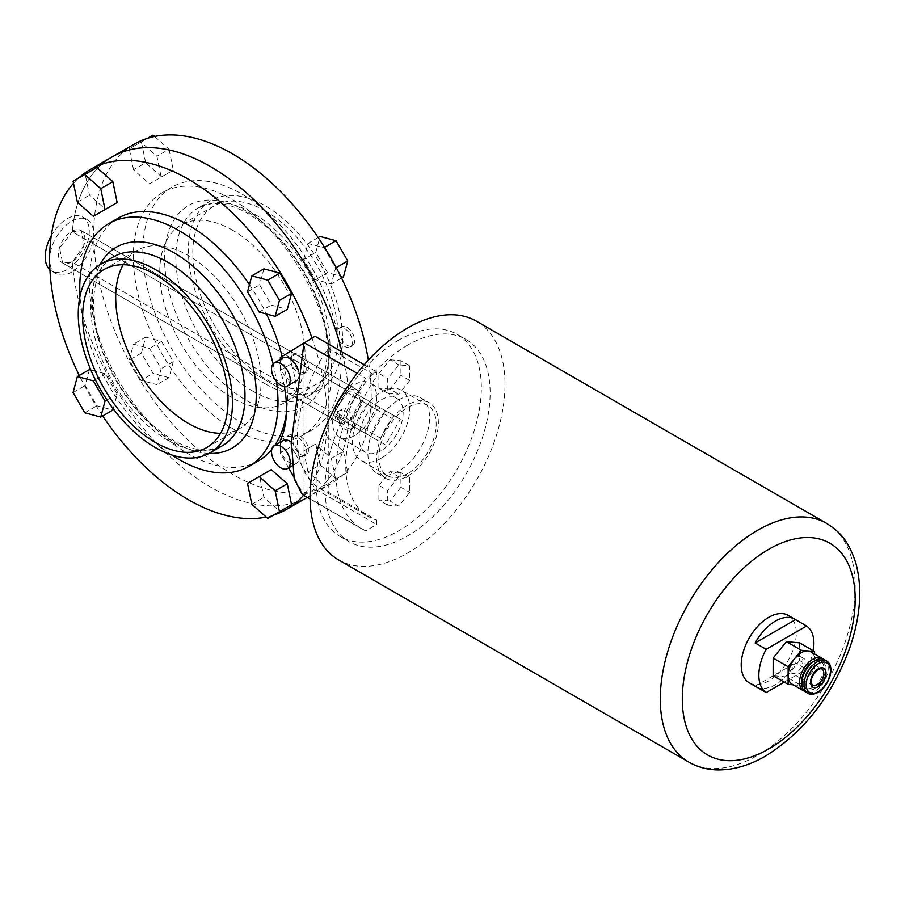 <?xml version="1.0" encoding="UTF-8"?>
<svg xmlns="http://www.w3.org/2000/svg" width="905" height="905" viewBox="0 0 905 905"><rect width="100%" height="100%" fill="white"/><g stroke="black" fill="none" stroke-linecap="round" stroke-linejoin="round"><path stroke-width="0.68" stroke-dasharray="4.53 3.39" d="M71.653 272.077A31.143 17.987 -60 0 1 56.087 273.627A31.143 17.987 -60 0 1 51.302 248.66A31.143 17.987 -60 0 1 71.653 221.216A31.143 17.987 -60 0 1 87.231 219.677A31.143 17.987 -60 0 1 92.005 244.633A31.143 17.987 -60 0 1 71.653 272.077M51.257 235.854A31.143 17.987 -60 0 1 67.253 218.671A31.143 17.987 -60 0 1 82.83 217.132A31.143 17.987 -60 0 1 87.604 242.088A31.143 17.987 -60 0 1 67.253 269.532A31.143 17.987 -60 0 1 51.676 271.081A31.143 17.987 -60 0 1 49.922 269.803M377.215 409.875A18.688 10.792 -60 0 1 378.901 408.777A18.688 10.792 -60 0 1 380.598 407.929L392.012 414.524A18.688 10.792 -60 0 1 392.012 418.415L380.598 438.19A18.688 10.792 -60 0 1 378.901 439.298A18.688 10.792 -60 0 1 377.215 440.147L346.377 422.341A18.688 10.792 -60 0 1 338.73 422.42A18.688 10.792 -60 0 1 334.963 415.746L365.801 433.552A18.688 10.792 -60 0 1 365.801 429.649L334.963 411.854A18.688 10.792 -60 0 1 346.377 392.069L377.215 409.875L365.801 429.649M71.653 261.907A18.688 10.792 -60 0 1 62.309 262.835A18.688 10.792 -60 0 1 59.447 247.857A18.688 10.792 -60 0 1 71.653 231.386A18.688 10.792 -60 0 1 80.998 230.458A18.688 10.792 -60 0 1 83.86 245.436A18.688 10.792 -60 0 1 71.653 261.907M365.801 433.552L377.215 440.147M349.76 390.123A18.688 10.792 -60 0 1 357.418 390.044A18.688 10.792 -60 0 1 361.174 396.718L380.598 407.929M361.174 396.718L392.012 414.524M361.174 400.621A18.688 10.792 -60 0 1 349.76 420.395L361.174 400.621L392.012 418.415M349.76 420.395L380.598 438.19M346.377 392.069L334.963 411.854M334.963 415.746L346.377 422.341M298.514 455.826A10.905 6.29 -120 0 0 303.967 456.369A10.905 6.29 -120 0 0 305.63 447.636A10.905 6.29 -120 0 0 298.514 438.02A10.905 6.29 -120 0 0 293.062 437.488A10.905 6.29 -120 0 0 291.387 446.222A10.905 6.29 -120 0 0 298.514 455.826M300.72 454.559A10.905 6.29 -120 0 0 306.161 455.091A10.905 6.29 -120 0 0 307.836 446.357A10.905 6.29 -120 0 0 300.72 436.753A10.905 6.29 -120 0 0 295.268 436.21A10.905 6.29 -120 0 0 293.593 444.943A10.905 6.29 -120 0 0 300.72 454.559M298.514 373.165A10.905 6.29 -120 0 0 303.967 373.708A10.905 6.29 -120 0 0 305.63 364.975A10.905 6.29 -120 0 0 298.514 355.371A10.905 6.29 -120 0 0 293.062 354.828A10.905 6.29 -120 0 0 291.387 363.561A10.905 6.29 -120 0 0 298.514 373.165M300.72 371.898A10.905 6.29 -120 0 0 306.161 372.441A10.905 6.29 -120 0 0 307.836 363.708A10.905 6.29 -120 0 0 300.72 354.093A10.905 6.29 -120 0 0 295.268 353.561A10.905 6.29 -120 0 0 293.593 362.294A10.905 6.29 -120 0 0 300.72 371.898M123.204 264.713A102.785 59.345 60 0 1 136.994 250.459A102.785 59.345 60 0 1 188.387 255.549A102.785 59.345 60 0 1 255.538 346.129A102.785 59.345 60 0 1 239.78 428.495A102.785 59.345 60 0 1 220.537 433.303M273.118 363.934A140.162 80.93 60 0 1 276.478 381.424M249.463 284.6A140.162 80.93 60 0 1 266.443 314.024M282.122 356.4A140.162 80.93 60 0 1 286.478 412.522M274.894 445.271A140.162 80.93 60 0 1 271.749 449.514M258.468 460.86A140.162 80.93 60 0 1 188.387 453.914A140.162 80.93 60 0 1 96.824 330.404A140.162 80.93 60 0 1 118.306 218.082M311.999 338.04A196.238 113.295 60 0 1 303.594 495.284M273.389 515.194A196.238 113.295 60 0 1 266.217 517.06M348.538 421.764A196.238 113.295 60 0 1 308.526 496.698A196.238 113.295 60 0 1 210.413 486.981A196.238 113.295 60 0 1 72.287 262.269L348.538 421.764L339.511 422.873L336.864 408.042L348.538 391.243L72.287 231.748A196.238 113.295 60 0 1 112.299 156.814A196.238 113.295 -120 0 0 72.287 231.748L59.538 247.902L62.626 263.016L72.287 262.269A196.238 113.295 -120 0 0 210.413 486.981A196.238 113.295 -120 0 0 308.526 496.698A196.238 113.295 -120 0 0 348.538 421.764L72.287 262.269L83.961 245.493L81.314 230.639L72.287 231.748L348.538 391.243A196.238 113.295 -120 0 0 341.988 351.864A196.238 113.295 60 0 1 348.538 391.243L358.199 390.496L361.287 405.598L348.538 421.764M89.482 369.579L85.206 385.553L96.892 405.791L112.865 410.078M113.216 408.766L117.141 394.105L105.455 373.856L90.794 369.93M263.909 268.876L259.633 284.837L271.319 305.087L287.292 309.363M102.661 415.961A196.238 113.295 60 0 1 79.278 375.473M73.509 183.285A196.238 113.295 60 0 1 78.712 178.002M271.319 469.627L259.633 476.369L263.909 497.286L279.883 511.438L267.767 518.441M96.892 167.504L85.206 174.258L89.482 195.163L105.455 209.327L93.339 216.318M171.712 454.977A140.162 80.93 60 0 1 80.025 296.161M247.518 291.84L259.633 284.837M259.215 312.078L271.319 305.087M251.805 504.277L263.909 497.286M247.518 483.372L259.633 476.369M73.09 392.544L85.206 385.553M84.787 412.793L96.892 405.791M107.005 399.965L117.141 394.105M95.308 379.715L105.455 373.856M73.09 181.249L85.206 174.258M77.366 202.154L89.482 195.163M346.966 327.395A10.905 6.29 60 0 1 354.093 336.999A10.905 6.29 60 0 1 352.418 345.733A10.905 6.29 60 0 1 346.966 345.201A10.905 6.29 60 0 1 339.85 335.585A10.905 6.29 60 0 1 341.513 326.852A10.905 6.29 60 0 1 346.966 327.395M344.771 328.662A10.905 6.29 60 0 1 351.887 338.266A10.905 6.29 60 0 1 350.212 347.011A10.905 6.29 60 0 1 344.771 346.468A10.905 6.29 60 0 1 337.644 336.864A10.905 6.29 60 0 1 339.318 328.119A10.905 6.29 60 0 1 344.771 328.662M346.966 410.044A10.905 6.29 60 0 1 354.093 419.66A10.905 6.29 60 0 1 352.418 428.393A10.905 6.29 60 0 1 346.966 427.85A10.905 6.29 60 0 1 339.85 418.246A10.905 6.29 60 0 1 341.513 409.513A10.905 6.29 60 0 1 346.966 410.044M344.771 411.323A10.905 6.29 60 0 1 351.887 420.927A10.905 6.29 60 0 1 350.212 429.66A10.905 6.29 60 0 1 344.771 429.117A10.905 6.29 60 0 1 337.644 419.513A10.905 6.29 60 0 1 339.318 410.78A10.905 6.29 60 0 1 344.771 411.323M232.438 230.119A102.785 59.345 -120 0 0 181.045 225.028A102.785 59.345 -120 0 0 165.287 307.395A102.785 59.345 -120 0 0 232.438 397.974A102.785 59.345 -120 0 0 283.831 403.064A102.785 59.345 -120 0 0 299.589 320.698A102.785 59.345 -120 0 0 232.438 230.119M265.47 211.046A102.785 59.345 -120 0 0 214.078 205.955A102.785 59.345 -120 0 0 198.331 288.322A102.785 59.345 -120 0 0 265.47 378.89A102.785 59.345 -120 0 0 316.874 383.98A102.785 59.345 -120 0 0 332.621 301.614A102.785 59.345 -120 0 0 265.47 211.046M265.47 383.98A109.019 62.943 -120 0 0 319.985 389.376A109.019 62.943 -120 0 0 336.694 302.021A109.019 62.943 -120 0 0 265.47 205.955A109.019 62.943 -120 0 0 210.967 200.559A109.019 62.943 -120 0 0 194.258 287.914A109.019 62.943 -120 0 0 265.47 383.98M241.952 422.997A140.162 80.93 -120 0 0 312.033 429.932A140.162 80.93 -120 0 0 333.526 317.621A140.162 80.93 -120 0 0 241.952 194.1A140.162 80.93 -120 0 0 171.871 187.165A140.162 80.93 -120 0 0 150.388 299.476A140.162 80.93 -120 0 0 241.952 422.997M232.438 428.484A140.162 80.93 -120 0 0 302.519 435.429A140.162 80.93 -120 0 0 324.001 323.108A140.162 80.93 -120 0 0 232.438 199.598A140.162 80.93 -120 0 0 162.357 192.652A140.162 80.93 -120 0 0 140.875 304.974A140.162 80.93 -120 0 0 232.438 428.484M134.325 144.099A196.238 113.295 -120 0 0 104.245 301.342A196.238 113.295 -120 0 0 232.438 474.265A196.238 113.295 -120 0 0 330.551 483.983A196.238 113.295 -120 0 0 368.335 360.156M133.533 169.733L129.257 148.827L140.942 142.074L156.916 156.237L161.192 177.142L149.506 183.885L133.533 169.733L145.648 162.742L141.372 141.825L129.257 148.827M307.96 471.856L303.684 450.939L315.37 444.197L331.343 458.349L335.619 479.265L323.933 486.008L307.96 471.856L320.076 464.853L315.8 443.948L303.684 450.939M303.684 259.407L307.96 243.445L323.933 247.721L335.619 267.971L331.343 283.932L315.37 279.656L303.684 259.407L315.8 252.416L320.076 236.443M140.942 380.36L129.257 360.122L133.533 344.149L149.506 348.425L161.192 368.674L156.916 384.648L140.942 380.36L153.058 373.369L141.372 353.12L129.257 360.122M327.486 437.194L343.459 451.357L331.343 458.349M343.459 451.357L347.735 472.263L335.619 479.265M347.735 472.263L323.933 486.008M336.049 479.017L320.076 464.853M318.164 237.551L307.96 243.445M324.533 247.37L323.933 247.721M336.23 267.62L335.619 267.971M341.547 278.039L331.343 283.932M343.459 276.941L327.486 272.665L315.37 279.656M327.486 272.665L315.8 252.416M147.436 138.329L140.942 142.074M141.372 141.825L153.058 135.083M154.619 136.463L169.031 149.234L156.916 156.237M169.031 149.234L173.308 170.151L161.192 177.142M173.308 170.151L149.506 183.885M161.622 176.894L145.648 162.742M141.372 353.12L145.648 337.158L133.533 344.149M145.648 337.158L161.622 341.434L149.506 348.425M161.622 341.434L173.308 361.683L161.192 368.674M173.308 361.683L169.031 377.645L156.916 384.648M169.031 377.645L153.058 373.369M283.084 440.543A13.236 7.647 -120 0 0 281.059 451.154A13.236 7.647 -120 0 0 289.702 462.817A13.236 7.647 -120 0 0 296.32 463.473A13.236 7.647 -120 0 0 298.65 453.982A13.236 7.647 -120 0 0 291.433 442.387M283.084 357.894A13.236 7.647 -120 0 0 281.059 368.505A13.236 7.647 -120 0 0 289.702 380.168A13.236 7.647 -120 0 0 296.32 380.824M297.021 380.315A13.236 7.647 -120 0 0 298.537 370.892M407.533 476.177A43.61 25.182 120 0 0 436.029 437.749A43.61 25.182 120 0 0 429.343 402.804A43.61 25.182 120 0 0 407.533 404.965A43.61 25.182 120 0 0 379.048 443.393A43.61 25.182 120 0 0 385.734 478.326A43.61 25.182 120 0 0 407.533 476.177M398.732 399.874A43.61 25.182 -60 0 1 420.531 397.714A43.61 25.182 -60 0 1 427.217 432.658A43.61 25.182 -60 0 1 398.732 471.086A43.61 25.182 -60 0 1 376.921 473.247A43.61 25.182 -60 0 1 370.236 438.303A43.61 25.182 -60 0 1 398.732 399.874M398.732 340.11A116.802 67.434 120 0 0 322.418 443.043A116.802 67.434 120 0 0 340.325 536.631A116.802 67.434 120 0 0 398.732 530.85A116.802 67.434 120 0 0 475.035 427.918A116.802 67.434 120 0 0 457.127 334.318A116.802 67.434 120 0 0 398.732 340.11M407.533 345.19A116.802 67.434 120 0 0 331.23 448.122A116.802 67.434 120 0 0 349.138 541.722A116.802 67.434 120 0 0 407.533 535.941A116.802 67.434 120 0 0 483.847 433.009A116.802 67.434 120 0 0 465.939 339.409A116.802 67.434 120 0 0 407.533 345.19M409.739 477.727L409.739 492.411L398.732 506.11L387.713 505.126L387.713 490.442L398.732 476.743L409.739 477.727L400.926 472.648L400.926 487.331L409.739 492.411M376.706 520.126L376.706 524.493L365.688 530.85A124.596 71.936 -60 0 1 361.672 528.814A124.596 71.936 -60 0 1 365.688 378.256L376.706 371.898L376.706 376.265A110.58 63.836 -60 0 0 368.674 516.676A110.58 63.836 -60 0 0 376.706 520.126L328.244 492.15A110.58 63.836 -60 0 1 320.223 488.7A110.58 63.836 -60 0 1 328.244 348.289L376.706 376.265M409.739 380.507L398.732 394.207L387.713 393.234L387.713 378.55L398.732 364.851L409.739 365.824L409.739 380.507L400.926 375.428L389.919 389.127L398.732 394.207M288.672 467.896L280.335 453.02L291.342 446.663L315.031 488.892L376.706 524.493M291.342 446.663L291.342 433.925A109.019 62.943 -120 0 0 291.342 363.912L291.342 351.163L315.031 336.298M364.263 364.715L376.706 371.898M328.244 348.289L328.244 492.15M291.342 433.925L280.335 440.283M280.335 453.02L280.335 442.138M357.147 373.324L365.688 378.256M315.031 488.892L304.023 495.25L365.688 530.85M302.315 494.549L304.023 495.25L293.865 477.15M280.335 357.52L291.342 351.163M284.34 386.48A109.019 62.943 -120 0 0 280.335 370.269L291.342 363.912M280.335 370.269L280.335 359.477M304.023 342.656L304.023 495.25M400.926 487.331L389.919 501.031L398.732 506.11M389.919 501.031L378.901 500.046L387.713 505.126M378.901 500.046L378.901 485.363L387.713 490.442M378.901 485.363L389.919 471.663L398.732 476.743M389.919 471.663L400.926 472.648M389.919 389.127L378.901 388.143L387.713 393.234M378.901 388.143L378.901 373.46L387.713 378.55M378.901 373.46L389.919 359.76L398.732 364.851M389.919 359.76L400.926 360.744L409.739 365.824M400.926 360.744L400.926 375.428M749.283 682.823A38.938 22.478 120 0 0 768.752 680.899A38.938 22.478 120 0 0 794.183 646.589A38.938 22.478 120 0 0 788.21 615.389M756.637 687.042A38.938 22.478 120 0 0 775.359 684.712A38.938 22.478 120 0 0 795.54 662.89L806.559 669.248A38.938 22.478 120 0 0 813.233 650.729M338.617 559.935A137.832 79.572 120 0 0 407.533 553.102A137.832 79.572 120 0 0 497.58 431.651A137.832 79.572 120 0 0 476.449 321.207M407.533 473.632A40.487 23.383 -60 0 1 387.295 475.634A40.487 23.383 -60 0 1 381.084 443.19A40.487 23.383 -60 0 1 407.533 407.499A40.487 23.383 -60 0 1 427.782 405.497A40.487 23.383 -60 0 1 433.993 437.941A40.487 23.383 -60 0 1 407.533 473.632M381.107 458.371A40.487 23.383 -60 0 1 360.857 460.374A40.487 23.383 -60 0 1 354.658 427.929A40.487 23.383 -60 0 1 381.107 392.25A40.487 23.383 -60 0 1 401.356 390.236A40.487 23.383 -60 0 1 407.555 422.692A40.487 23.383 -60 0 1 381.107 458.371M381.107 450.735A31.143 17.987 -60 0 1 365.53 452.285A31.143 17.987 -60 0 1 360.756 427.318A31.143 17.987 -60 0 1 381.107 399.874A31.143 17.987 -60 0 1 396.684 398.336A31.143 17.987 -60 0 1 401.458 423.291A31.143 17.987 -60 0 1 381.107 450.735M354.681 435.475A31.143 17.987 -60 0 1 339.103 437.025A31.143 17.987 -60 0 1 334.33 412.058A31.143 17.987 -60 0 1 354.681 384.614A31.143 17.987 -60 0 1 370.247 383.075A31.143 17.987 -60 0 1 375.021 408.031A31.143 17.987 -60 0 1 354.681 435.475M823.177 659.1A18.688 10.792 -60 0 1 824.681 674.338A18.688 10.792 -60 0 1 812.792 689.802A18.688 10.792 -60 0 1 804.624 691.25M793.221 684.825L801.332 685.56L807.939 677.347A18.688 10.792 -60 0 1 801.344 683.184A18.688 10.792 -60 0 1 794.726 684.961A18.688 10.792 -60 0 1 791.999 684.112M814.998 688.524A15.577 8.993 -60 0 1 807.215 689.305A15.577 8.993 -60 0 1 804.828 676.816A15.577 8.993 -60 0 1 814.998 663.094A15.577 8.993 -60 0 1 822.781 662.324A15.577 8.993 -60 0 1 825.179 674.802A15.577 8.993 -60 0 1 814.998 688.524M813.844 661.272A15.577 8.993 -60 0 1 820.586 661.057A15.577 8.993 -60 0 1 822.973 673.535A15.577 8.993 -60 0 1 812.792 687.257A15.577 8.993 -60 0 1 805.009 688.026A15.577 8.993 -60 0 1 801.83 682.087M824.342 659.632A18.688 10.792 -60 0 1 827.204 674.598A18.688 10.792 -60 0 1 814.998 691.069A18.688 10.792 -60 0 1 805.654 691.997M796.276 657.369A9.344 5.396 -60 0 1 800.948 656.906A9.344 5.396 -60 0 1 802.384 664.394A9.344 5.396 -60 0 1 796.276 672.63A9.344 5.396 -60 0 1 791.604 673.094A9.344 5.396 -60 0 1 790.178 665.605A9.344 5.396 -60 0 1 796.276 657.369M810.688 651.747A18.688 10.792 -60 0 1 814.557 660.311A18.688 10.792 -60 0 1 807.939 677.347L814.557 669.123L814.568 653.976M799.59 642.855L799.579 660.48L814.557 669.123M799.579 660.48L786.355 676.906L801.332 685.56M786.355 676.906L773.142 675.707M339.884 418.585L354.681 392.962L369.478 401.503L354.681 427.137L339.884 418.585L370.722 436.391L385.507 410.768L354.681 392.962M755.166 686.194L795.54 662.89M784.25 682.121L806.559 669.248M385.507 410.768L400.304 419.309L385.507 444.932L370.722 436.391M385.507 444.932L354.681 427.137M400.304 419.309L369.478 401.503M113.397 256.884A109.019 62.943 -120 0 0 96.677 344.251A109.019 62.943 -120 0 0 167.9 440.316A109.019 62.943 -120 0 0 222.415 445.713L209.428 449.796C198.761 450.973 186.475 447.647 172.572 439.853C142.888 421.594 120.026 392.985 103.985 354.025C85.975 309.159 93.011 266.76 113.397 256.884M209.032 453.428A115.942 66.936 60 0 1 174.28 442.285A115.942 66.936 60 0 1 100.025 264.622M252.925 391.231A109.019 62.943 60 0 1 181.701 295.154A109.019 62.943 60 0 1 198.421 207.799A109.019 62.943 60 0 1 252.925 213.195A109.019 62.943 60 0 1 324.148 309.272A109.019 62.943 60 0 1 307.44 396.628A109.019 62.943 60 0 1 252.925 391.231M246.545 211.227A115.942 66.936 -120 0 0 164.563 258.57A115.942 66.936 -120 0 0 246.545 400.564A115.942 66.936 -120 0 0 328.526 353.233A115.942 66.936 -120 0 0 246.545 211.227M826.65 523.384A137.832 79.572 -60 0 1 847.781 633.828A137.832 79.572 -60 0 1 757.734 755.29A137.832 79.572 -60 0 1 688.818 762.112M800.948 656.906L821.876 668.987A9.344 5.396 120 0 0 817.204 669.451A9.344 5.396 120 0 0 811.095 677.687A9.344 5.396 120 0 0 812.532 685.175L791.604 673.094M826.548 660.899A18.688 10.792 -60 0 1 829.41 675.877A18.688 10.792 -60 0 1 817.204 692.348A18.688 10.792 -60 0 1 807.86 693.264M56.087 273.627L51.676 271.081M338.73 422.42L62.309 262.835M357.418 390.044L80.998 230.458M87.231 219.677L82.83 217.132M303.967 456.369L306.161 455.091M303.967 373.708L306.161 372.441M103.962 269.532L136.994 250.459M307.293 497.411L330.551 483.983M206.747 447.568L239.78 428.495M62.626 263.016L339.511 422.873M293.062 354.828L295.268 353.561M293.062 437.488L295.268 436.21M210.967 200.559L198.421 207.799L211.397 203.716C222.064 202.55 234.35 205.865 248.253 213.659C277.937 231.918 300.799 260.527 316.841 299.487C334.85 344.353 327.825 386.752 307.44 396.628L319.985 389.376M352.418 345.733L350.212 347.011M352.418 428.393L350.212 429.66M214.078 205.955L181.045 225.028M312.033 429.932L302.519 435.429M171.871 187.165L162.357 192.652M316.874 383.98L283.831 403.064M81.314 230.639L358.199 390.496M341.513 409.513L339.318 410.78M341.513 326.852L339.318 328.119M292.258 465.826L296.32 463.473M420.531 397.714L429.343 402.804M340.325 536.631L349.138 541.722M457.127 334.318L465.939 339.409M310.098 499.04L361.672 528.814M376.921 473.247L385.734 478.326M320.223 488.7L368.674 516.676M387.295 475.634L360.857 460.374M365.53 452.285L339.103 437.025M807.215 689.305L805.009 688.026M822.781 662.324L820.586 661.057M396.684 398.336L370.247 383.075M427.782 405.497L401.356 390.236"/><path stroke-width="1.36" d="M49.922 269.803A31.143 17.987 -60 0 1 51.257 235.854M220.537 433.303A102.785 59.345 60 0 1 188.387 423.404A102.785 59.345 60 0 1 123.204 264.713M155.355 442.477A102.785 59.345 60 0 1 88.204 351.898A102.785 59.345 60 0 1 103.962 269.532A102.785 59.345 60 0 1 155.355 274.622A102.785 59.345 60 0 1 222.506 365.201A102.785 59.345 60 0 1 206.747 447.568A102.785 59.345 60 0 1 155.355 442.477M155.355 269.532A109.019 62.943 60 0 1 226.567 365.597A109.019 62.943 60 0 1 209.858 452.964A109.019 62.943 60 0 1 155.355 447.556A109.019 62.943 60 0 1 84.131 351.491A109.019 62.943 60 0 1 100.84 264.136A109.019 62.943 60 0 1 155.355 269.532M80.025 296.161A140.162 80.93 60 0 1 108.792 223.58A140.162 80.93 60 0 1 178.873 230.526A140.162 80.93 60 0 1 273.118 363.934M276.478 381.424A140.162 80.93 60 0 1 248.954 466.358A140.162 80.93 60 0 1 178.873 459.412A140.162 80.93 60 0 1 171.712 454.977M108.792 223.58L118.306 218.082A140.162 80.93 60 0 1 188.387 225.028A140.162 80.93 60 0 1 249.463 284.6M266.443 314.024A140.162 80.93 60 0 1 282.122 356.4M286.478 412.522A140.162 80.93 60 0 1 274.894 445.271M271.749 449.514A140.162 80.93 60 0 1 258.468 460.86L248.954 466.358M78.712 178.002A196.238 113.295 60 0 1 90.274 169.529A196.238 113.295 60 0 1 188.387 179.247A196.238 113.295 60 0 1 311.999 338.04M303.594 495.284A196.238 113.295 60 0 1 286.5 509.413A196.238 113.295 60 0 1 273.389 515.194M266.217 517.06A196.238 113.295 60 0 1 188.387 499.696A196.238 113.295 60 0 1 102.661 415.961M210.413 166.531A196.238 113.295 60 0 1 341.988 351.864A196.238 113.295 -120 0 0 210.413 166.531A196.238 113.295 -120 0 0 112.299 156.814A196.238 113.295 60 0 1 210.413 166.531M90.794 369.93L89.482 369.579L77.366 376.571L73.09 392.544L84.787 412.793L100.749 417.069L112.865 410.078L113.216 408.766M279.883 273.152L263.909 268.876L251.805 275.867L247.518 291.84L259.215 312.078L275.177 316.354L287.292 309.363L291.568 293.401L279.883 273.152L267.767 280.143L251.805 275.867M79.278 375.473A196.238 113.295 60 0 1 73.509 183.285M287.292 483.79L271.319 469.627L247.518 483.372L251.805 504.277L267.767 518.441L291.568 504.696L287.292 483.79L275.177 490.781L259.215 476.618M279.883 511.438L291.568 504.696M112.865 181.667L96.892 167.504L73.09 181.249L77.366 202.154L93.339 216.318L117.141 202.573L112.865 181.667L100.749 188.659L84.787 174.495M105.455 209.327L117.141 202.573M275.177 316.354L279.453 300.392L291.568 293.401M279.453 300.392L267.767 280.143M279.453 511.687L275.177 490.781M100.749 417.069L105.025 401.096L107.005 399.965M105.025 401.096L93.339 380.858L95.308 379.715M93.339 380.858L77.366 376.571M105.025 209.564L100.749 188.659M368.335 360.156A196.238 113.295 -120 0 0 232.438 153.816A196.238 113.295 -120 0 0 134.325 144.099L90.274 169.529M324.533 247.37L336.049 240.73L320.076 236.443L318.164 237.551M336.049 240.73L347.735 260.968L336.23 267.62M347.735 260.968L343.459 276.941L341.547 278.039M154.619 136.463L153.058 135.083L147.436 138.329M280.889 467.908A13.236 7.647 -120 0 0 287.507 468.564A13.236 7.647 -120 0 0 289.543 457.953A13.236 7.647 -120 0 0 280.889 446.289A13.236 7.647 -120 0 0 274.272 445.633A13.236 7.647 -120 0 0 272.247 456.244A13.236 7.647 -120 0 0 280.889 467.908M291.433 442.387A13.236 7.647 -120 0 0 289.702 441.199A13.236 7.647 -120 0 0 283.084 440.543L274.272 445.633M280.889 385.247A13.236 7.647 -120 0 0 287.507 385.903A13.236 7.647 -120 0 0 289.543 375.304A13.236 7.647 -120 0 0 280.889 363.629A13.236 7.647 -120 0 0 274.272 362.973A13.236 7.647 -120 0 0 272.247 373.584A13.236 7.647 -120 0 0 280.889 385.247M287.507 385.903L296.32 380.824A13.236 7.647 -120 0 0 297.021 380.315M298.537 370.892A13.236 7.647 -120 0 0 289.702 358.55A13.236 7.647 -120 0 0 283.084 357.894L274.272 362.973M280.335 359.477L280.335 357.52L315.031 336.298L364.263 364.715M280.335 442.138L280.335 440.283A109.019 62.943 -120 0 0 284.34 386.48M310.098 499.04L302.315 494.549L294.216 478.802L291.444 442.274L304.023 342.656L357.147 373.324M293.865 477.15L288.672 467.896M813.233 650.729A38.938 22.478 120 0 0 806.559 626.011L795.54 619.654A38.938 22.478 120 0 0 794.816 619.201A38.938 22.478 120 0 0 775.359 621.135A38.938 22.478 120 0 0 755.166 642.957L766.184 649.315A38.938 22.478 120 0 0 766.184 692.551L755.166 686.194A38.938 22.478 120 0 0 755.89 686.646A38.938 22.478 120 0 0 756.637 687.042M794.816 619.201L788.21 615.389A38.938 22.478 120 0 0 768.752 617.323A38.938 22.478 120 0 0 743.31 651.623A38.938 22.478 120 0 0 749.283 682.823L755.89 686.646M407.533 328.029A137.832 79.572 120 0 0 317.497 449.48A137.832 79.572 120 0 0 338.617 559.935L688.818 762.112A137.832 79.572 -60 0 1 667.698 651.668A137.832 79.572 -60 0 1 757.734 530.217A137.832 79.572 -60 0 1 826.65 523.384L476.449 321.207A137.832 79.572 120 0 0 407.533 328.029M804.624 691.25A18.688 10.792 -60 0 1 803.448 690.73A18.688 10.792 -60 0 1 800.586 675.752A18.688 10.792 -60 0 1 812.792 659.281A18.688 10.792 -60 0 1 822.136 658.354A18.688 10.792 -60 0 1 823.177 659.1M803.448 690.73L791.999 684.112A18.688 10.792 -60 0 1 788.131 675.537A18.688 10.792 -60 0 1 794.748 658.512A18.688 10.792 -60 0 1 801.344 652.663A18.688 10.792 -60 0 1 807.961 650.899A18.688 10.792 -60 0 1 810.688 651.747L822.136 658.354M801.83 682.087A15.577 8.993 -60 0 1 812.792 661.827A15.577 8.993 -60 0 1 813.844 661.272M807.86 693.264L805.654 691.997A18.688 10.792 -60 0 1 802.792 677.019A18.688 10.792 -60 0 1 814.998 660.548A18.688 10.792 -60 0 1 824.342 659.632L826.548 660.899A18.688 10.792 -60 0 0 817.204 661.827A18.688 10.792 -60 0 0 804.998 678.298A18.688 10.792 -60 0 0 807.86 693.264C810.405 694.882 813.776 694.599 817.984 692.416C828.697 686.499 835.971 666.476 826.548 660.899M814.568 653.976L814.568 651.498L801.355 650.299L788.142 666.725L788.119 684.361L793.221 684.825M788.119 684.361L773.142 675.707L773.164 658.082L786.377 641.656L799.59 642.855L814.568 651.498M786.377 641.656L801.355 650.299M773.164 658.082L788.142 666.725M795.54 619.654L755.166 642.957M766.184 692.551L784.25 682.121M806.559 626.011L766.184 649.315M209.858 452.964L222.415 445.713A109.019 62.943 -120 0 0 239.124 358.357A109.019 62.943 -120 0 0 167.9 262.292A109.019 62.943 -120 0 0 113.397 256.884L100.84 264.136M100.025 264.622A115.942 66.936 60 0 1 174.28 252.948A115.942 66.936 60 0 1 254.316 373.267A115.942 66.936 60 0 1 209.032 453.428M768.752 549.29A122.254 70.59 120 0 0 682.302 699.022A122.254 70.59 120 0 0 768.752 748.933A122.254 70.59 120 0 0 855.191 599.201A122.254 70.59 120 0 0 768.752 549.29M818.301 686.624A10.905 6.29 -60 0 1 810.597 682.166A10.905 6.29 -60 0 1 818.301 668.818A10.905 6.29 -60 0 1 826.016 673.263A10.905 6.29 -60 0 1 818.301 686.624M812.532 685.175A9.344 5.396 120 0 0 817.204 684.712A9.344 5.396 120 0 0 823.301 676.476A9.344 5.396 120 0 0 821.876 668.987C821.876 668.399 820.575 668.58 817.984 669.53C811.412 675.99 809.602 681.205 812.532 685.175M818.301 663.727A17.127 9.887 120 0 0 806.185 684.712A17.127 9.887 120 0 0 818.301 691.703A17.127 9.887 120 0 0 830.417 670.729A17.127 9.887 120 0 0 818.301 663.727M286.5 509.413L307.293 497.411M287.507 468.564L292.258 465.826M688.818 762.112C697.687 767.168 707.405 769.77 717.97 769.917C733.706 769.974 749.566 765.347 765.517 756.06C804.025 732.088 832.17 695.843 849.953 647.313C860.497 616.407 862.499 588.454 855.949 563.464C848.109 539.357 839.207 531.54 826.65 523.384"/></g></svg>

